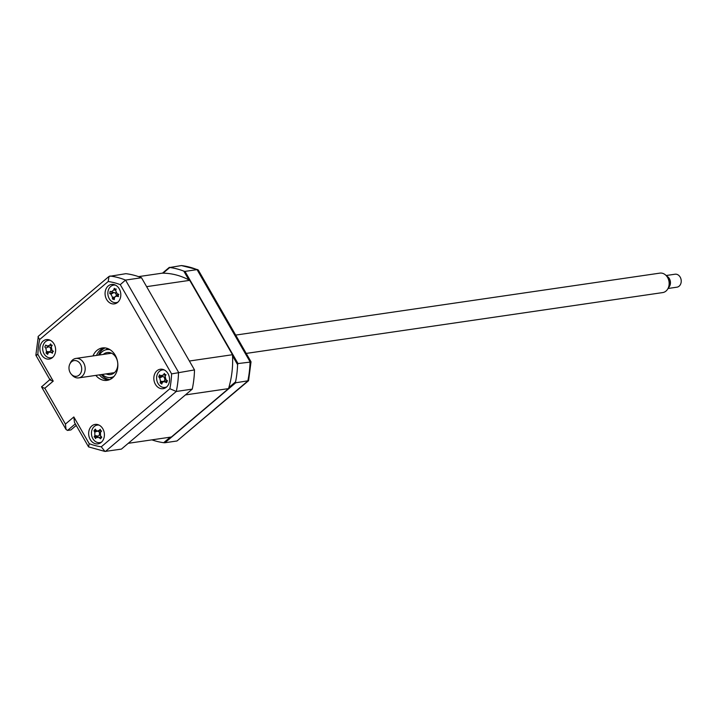 <?xml version="1.0" encoding="UTF-8"?>
<svg xmlns="http://www.w3.org/2000/svg" width="717" height="717" viewBox="0 0 717 717"><rect width="100%" height="100%" fill="white"/><g stroke="black" fill="none" stroke-linecap="round" stroke-linejoin="round"><path stroke-width="1.08" d="M185.004 271.393L197.058 269.628A88.46 70.472 -98.3 0 0 181.428 265.568L169.812 267.495A88.46 70.472 -98.3 0 1 183.803 271.125L185.004 271.393L238.008 363.564L250.609 362.04M238.008 363.564L237.587 364.648A88.46 70.472 -98.3 0 1 235.57 381.838L235.759 382.77L248.566 380.709L251.031 361.789L198.313 270.103L197.058 269.628L250.063 361.798A88.46 70.472 -98.3 0 1 247.804 381.005L176.982 440.982L248.566 380.709M235.759 382.77L164.928 442.748L176.982 440.982M183.803 271.125L188.831 279.863M232.559 355.91L237.587 364.648M162.472 273.177L169.373 267.324M197.847 269.7L181.428 265.568M151.887 439.862A88.46 70.472 -98.3 0 0 163.7 442.694L170.207 437.182M235.57 381.838L228.857 387.521M163.1 273.177L169.812 267.495M164.928 442.748L163.7 442.694M166.416 387.171A9.832 7.833 -98.3 0 0 168.916 375.636A9.832 7.833 -98.3 0 0 160.276 369.237A9.832 7.833 -98.3 0 0 156.978 370.761A9.832 7.833 -98.3 0 0 154.487 382.286A9.832 7.833 -98.3 0 0 163.118 388.686A9.832 7.833 -98.3 0 0 166.416 387.171M162.598 369.327A9.832 7.833 -98.3 0 0 161.486 370.097A9.832 7.833 -98.3 0 0 161.415 370.16M117.66 302.368A9.832 7.833 -98.3 0 0 120.151 290.833A9.832 7.833 -98.3 0 0 111.52 284.434A9.832 7.833 -98.3 0 0 108.213 285.958A9.832 7.833 -98.3 0 0 105.722 297.483A9.832 7.833 -98.3 0 0 114.361 303.883A9.832 7.833 -98.3 0 0 117.66 302.368M113.833 284.524A9.832 7.833 -98.3 0 0 112.721 285.294A9.832 7.833 -98.3 0 0 112.65 285.357M52.484 357.55A9.832 7.833 -98.3 0 0 54.985 346.024A9.832 7.833 -98.3 0 0 46.345 339.616A9.832 7.833 -98.3 0 0 43.047 341.14A9.832 7.833 -98.3 0 0 40.546 352.665A9.832 7.833 -98.3 0 0 49.186 359.074A9.832 7.833 -98.3 0 0 52.484 357.55M48.666 339.706A9.832 7.833 -98.3 0 0 47.555 340.476A9.832 7.833 -98.3 0 0 47.483 340.539M101.249 442.353A9.832 7.833 -98.3 0 0 103.75 430.827A9.832 7.833 -98.3 0 0 95.11 424.419A9.832 7.833 -98.3 0 0 91.812 425.943A9.832 7.833 -98.3 0 0 89.311 437.469A9.832 7.833 -98.3 0 0 97.951 443.877A9.832 7.833 -98.3 0 0 101.249 442.353M97.422 424.509A9.832 7.833 -98.3 0 0 96.32 425.28A9.832 7.833 -98.3 0 0 96.248 425.342M95.827 375.385A16.383 13.049 -98.3 0 0 107.102 380.36A16.383 13.049 -98.3 0 0 112.596 377.832A16.383 13.049 -98.3 0 0 116.763 358.617A16.383 13.049 -98.3 0 0 102.37 347.942A16.383 13.049 -98.3 0 0 96.867 350.479A16.383 13.049 -98.3 0 0 92.986 355.937M104.153 347.835A16.383 13.049 -98.3 0 0 100.398 349.959A16.383 13.049 -98.3 0 0 96.508 355.426M99.349 374.874A16.383 13.049 -98.3 0 0 108.841 379.956M98.776 442.667A9.832 7.833 -98.3 0 0 100.147 443.124M50.011 357.864A9.832 7.833 -98.3 0 0 51.382 358.321M115.177 302.673A9.832 7.833 -98.3 0 0 116.548 303.139M49.957 379.75L35.85 355.229L38.315 336.291L109.02 276.421L125.869 273.679A88.46 70.472 81.7 0 1 141.5 277.748L194.504 369.918L171.596 373.889L120.277 284.64A83.548 66.556 -98.3 0 0 108.195 281.503L39.614 339.571A83.548 66.556 -98.3 0 0 37.867 354.422L53.228 381.13L44.821 388.247C41.685 387.35 40.824 386.732 42.249 386.382M141.5 277.748L125.529 280.078L120.277 284.64M76.226 425.432L70.902 429.94L67.568 430.424L66.054 429.501L41.55 386.875L49.867 379.598M194.504 369.918A88.46 70.472 81.7 0 1 192.255 389.125L121.424 449.102L104.969 451.441L101.276 446.808L169.857 388.731L176.283 391.455L105.453 451.432M192.255 389.125L176.283 391.455A88.46 70.472 81.7 0 0 178.533 372.248L125.529 280.078A88.46 70.472 81.7 0 0 109.898 276.018M100.03 435.013L99.448 434.018L100.03 435.013M118.43 296.533L116.943 296.148M109.02 276.421L108.195 281.503M38.01 336.793L39.614 339.571M36.818 355.202C35.276 355.372 35.626 355.112 37.867 354.422M50.656 379.266C49.231 379.616 50.091 380.234 53.228 381.13M44.821 388.247L65.426 424.079L66.054 429.501M65.426 424.079L73.833 416.962L74.46 422.376L88.567 446.897L104.969 451.441M73.833 416.962L89.195 443.671L88.567 446.897M163.942 387.476A9.832 7.833 -98.3 0 0 165.313 387.942M108.294 348.767A14.743 11.741 -98.3 0 0 105.507 349.905M109.549 377.59A14.743 11.741 -98.3 0 0 112.542 377.877M50.387 340.342A8.846 7.045 -98.3 0 0 43.674 344.061A8.846 7.045 -98.3 0 0 44.544 354.574A8.846 7.045 -98.3 0 0 52.852 357.218M48.747 346.795L45.816 348.121A22.379 13.471 -163.3 0 1 44.821 346.974L45.789 345.047A22.379 3.639 34.5 0 0 46.865 346.024L50.163 347.279A3.863 3.074 81.7 0 1 49.948 347.198A3.863 3.074 81.7 0 1 50.737 350.891M46.865 346.024L49.563 345.388A22.379 14.707 -41.3 0 1 50.602 343.918L51.122 344.985L52.216 345.244A22.379 4.885 122.1 0 0 51.319 346.831L52.009 350.237A22.379 3.639 34.5 0 0 53.443 351.321L52.547 352.02L52.475 353.239A22.379 13.471 -163.3 0 1 50.961 352.334L48.828 352.253L48.263 352.961A22.379 4.885 122.1 0 0 47.663 354.368L46.049 353.042A22.379 14.707 -41.3 0 1 46.497 351.518L45.816 348.121M51.122 344.985L52.216 345.244M53.443 351.321L52.547 352.02M48.953 352.164L46.049 353.042M52.959 351.536L50.961 352.334M48.828 352.253L51.212 350.55A3.863 3.074 81.7 0 1 51.947 350.192M49.464 351.796L46.497 351.518M51.086 347.422A3.863 3.074 81.7 0 1 50.163 347.279M103.293 354.431A11.14 8.873 81.7 0 1 103.499 354.252A11.14 8.873 81.7 0 1 107.236 352.531A11.14 8.873 81.7 0 1 117.032 359.782A11.14 8.873 81.7 0 1 114.2 372.858A11.14 8.873 81.7 0 1 110.463 374.579A11.14 8.873 81.7 0 1 106.134 373.88M110.122 349.744A14.089 11.221 -98.3 0 0 102.083 351.787A14.089 11.221 -98.3 0 0 99.475 354.987M102.316 374.444A14.089 11.221 -98.3 0 0 114.012 376.425M228.526 388.614L185.416 394.915L128.262 443.312L171.372 437.012L228.526 388.614A82.231 65.507 -98.3 0 0 232.496 354.718L189.727 280.347A82.231 65.507 -98.3 0 0 162.15 273.177L138.515 276.628M189.727 280.347L146.618 286.648L189.387 361.018L232.496 354.718M76.468 425.862L75.554 425.997M115.554 285.16A8.846 7.045 -98.3 0 0 107.926 291.998A8.846 7.045 -98.3 0 0 113.465 302.35A8.846 7.045 -98.3 0 0 118.018 302.036M115.061 289.103L116.145 288.951A22.379 7.107 104.4 0 0 115.706 290.761L117.221 293.782L118.852 294.337L118.197 295.35L118.457 296.587A22.379 9.868 179.7 0 1 116.79 296.229L115.249 296.497L114.46 297.922A22.379 7.107 104.4 0 0 114.29 299.607L112.461 298.971A22.379 16.939 -64.2 0 1 112.452 297.232L110.938 294.212A22.379 9.868 179.7 0 1 109.755 293.585L110.14 291.335L111.368 291.756L113.698 290.071A22.379 16.939 -64.2 0 1 114.308 288.315L115.061 289.103M113.716 292.563L109.755 293.585M114.46 297.905L112.506 298.935M113.367 298.846L112.461 298.971M115.912 292.608A3.863 3.074 81.7 0 1 114.854 292.823A3.863 3.074 81.7 0 1 116.495 295.61M114.854 292.823L111.377 291.765L113.824 292.599L110.938 294.212M116.037 289.381L115.562 289.157M118.18 295.449L116.79 296.229M115.249 296.497L117.651 294.786A3.863 3.074 81.7 0 1 118.816 294.328M164.318 369.963A8.846 7.045 -98.3 0 0 156.906 375.6A8.846 7.045 -98.3 0 0 160.339 386.14A8.846 7.045 -98.3 0 0 166.783 386.839M160.698 375.744L163.359 374.964A22.379 15.066 -44 0 1 164.354 373.458L164.91 374.489L166.003 374.695A22.379 5.234 119.9 0 0 165.161 376.317L165.968 379.696A22.379 3.218 32.4 0 0 167.428 380.718L166.541 382.69A22.379 13.049 -165.7 0 1 164.991 381.847L162.929 381.829L162.329 382.627A22.379 5.234 119.9 0 0 161.782 384.079L160.124 382.833A22.379 15.066 -44 0 1 160.518 381.274L159.721 377.904A22.379 13.049 -165.7 0 1 158.699 376.819L159.586 374.839A22.379 3.218 32.4 0 0 160.698 375.744L163.924 376.945A3.863 3.074 81.7 0 1 163.835 376.918A3.863 3.074 81.7 0 1 164.758 380.53M164.91 374.489L166.003 374.695M162.777 376.362L158.699 376.819M162.929 381.829L165.322 380.127A3.863 3.074 81.7 0 1 166.057 379.759M162.795 381.937L160.124 382.833M164.91 377.079A3.863 3.074 81.7 0 1 163.924 376.945M99.152 425.145A8.846 7.045 -98.3 0 0 92.063 429.734A8.846 7.045 -98.3 0 0 93.676 439.871A8.846 7.045 -98.3 0 0 101.617 442.022M95.02 437.415L94.16 436.877A22.379 12.628 -28.7 0 1 94.877 435.586L94.787 432.127A22.379 15.38 -150.1 0 1 94.008 430.702L95.289 429.107A22.379 5.557 45.6 0 0 96.195 430.388L97.055 431.051L98.973 430.514A22.379 12.628 -28.7 0 1 100.263 429.322L100.595 430.505L101.626 431.025A22.379 2.805 132.9 0 0 100.47 432.369L100.559 435.828A22.379 5.557 45.6 0 0 101.787 437.2L100.497 438.786A22.379 15.38 -150.1 0 1 99.152 437.567L96.374 437.451A22.379 2.805 132.9 0 0 95.531 438.58L95.02 437.415M96.67 430.854L94.008 430.702M100.595 430.505L101.626 431.025M99.089 431.742A3.863 3.074 81.7 0 1 99.098 435.425A3.863 3.074 81.7 0 1 100.057 435.013M99.098 435.425L96.374 437.451M98.22 436.223L94.16 436.877M97.378 431.159L94.787 432.127M100.667 432.145A3.863 3.074 81.7 0 1 99.842 432.001L97.055 431.051M81.595 367.534A7.941 6.319 -98.3 0 0 76.423 360.759A7.941 6.319 -98.3 0 0 69.836 364.048A7.941 6.319 -98.3 0 0 69.083 369.363A7.941 6.319 -98.3 0 0 71.324 374.238A7.941 6.319 -98.3 0 0 78.583 375.502A7.941 6.319 -98.3 0 0 81.595 367.534M69.836 364.048L70.481 362.712A9.832 7.833 81.7 0 1 75.877 358.437A9.832 7.833 81.7 0 1 85.045 367.032A9.832 7.833 81.7 0 1 78.718 377.886A9.832 7.833 81.7 0 1 72.327 375.332L71.324 374.238M246.218 353.418L662.705 292.581A9.832 7.833 -98.3 0 0 668.101 288.306A9.832 7.833 -98.3 0 0 669.033 281.718A9.832 7.833 -98.3 0 0 666.263 275.678A9.832 7.833 -98.3 0 0 659.864 273.123L235.678 335.09M666.263 275.678L667.267 276.771A7.941 6.319 81.7 0 1 669.508 281.647A7.941 6.319 81.7 0 1 668.755 286.97L668.101 288.306M668.011 288.494L676.929 287.185A6.552 5.216 -98.3 0 0 681.15 279.953A6.552 5.216 -98.3 0 0 675.038 274.217L666.111 275.525M666.693 276.153A6.552 5.216 81.7 0 1 670.368 281.521A6.552 5.216 81.7 0 1 668.387 287.723M167.877 439.154A88.46 70.472 -98.3 0 0 168.853 439.422M75.321 423.864L67.568 430.424M169.857 388.731A83.548 66.556 -98.3 0 0 171.596 373.889M89.195 443.671A83.548 66.556 -98.3 0 0 101.276 446.808M98.471 355.139A16.383 13.049 81.7 0 1 102.352 349.672A16.383 13.049 81.7 0 1 105.166 347.915M109.791 379.589A16.383 13.049 81.7 0 1 101.312 374.588M52 345.621L49.563 345.388M114.657 297.205L112.452 297.232M115.876 290.044L113.698 290.071M162.678 376.524L159.721 377.904M167.034 380.897L164.991 381.847M163.386 381.507L160.518 381.274M165.761 375.161L163.359 374.964M101.366 436.743L99.152 437.567M98.139 436.106L94.877 435.586M100.963 430.827L98.973 430.514M51.516 345.209L52.117 345.415M165.251 374.668L165.896 374.892M111.565 353.221L75.877 358.437M114.406 372.679L78.718 377.886"/></g></svg>
